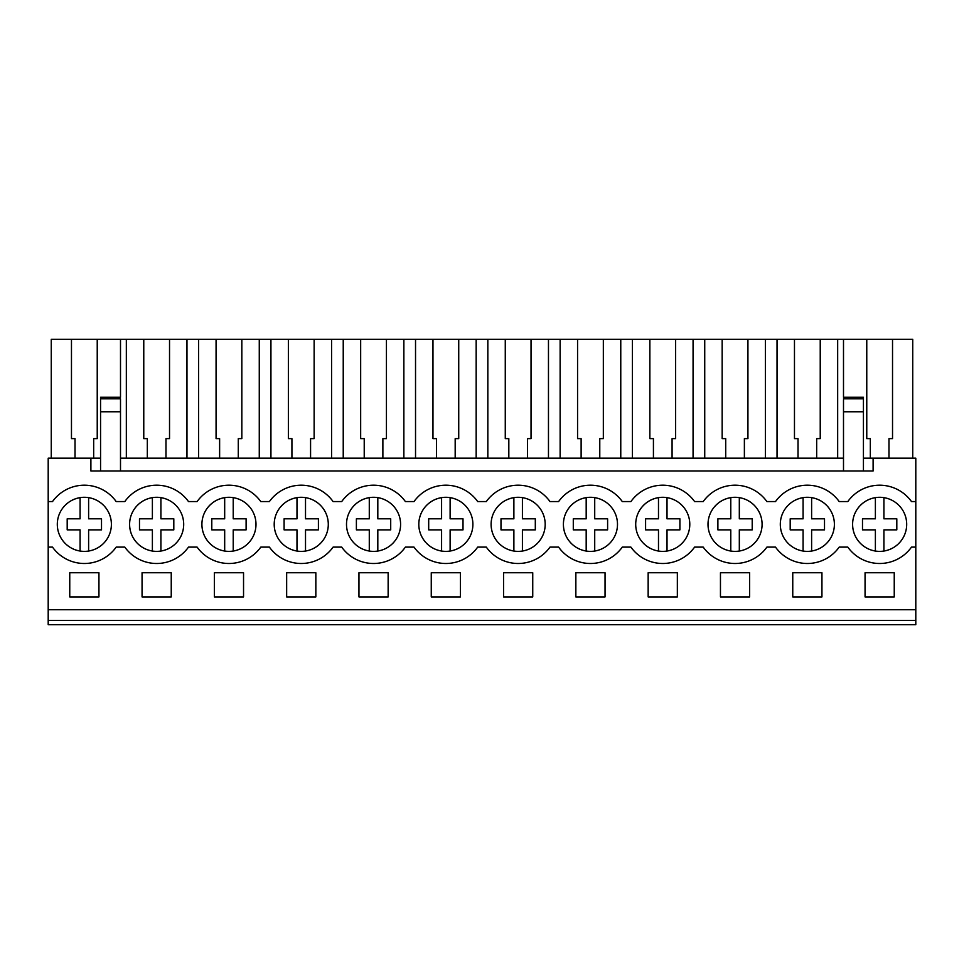 <?xml version="1.0" encoding="UTF-8"?>
<svg xmlns="http://www.w3.org/2000/svg" width="964" height="964" viewBox="0 0 964 964"><rect width="100%" height="100%" fill="white"/><g stroke="black" fill="none" stroke-linecap="round" stroke-linejoin="round"><path stroke-width="1.45" d="M48.2 620.418L48.2 458.165L90.893 458.165L90.893 470.974L873.107 470.974L873.107 458.165L915.8 458.165L915.8 624.684L48.2 624.684L48.2 620.418L915.8 620.418M48.2 501.569L52.514 501.569A39.138 39.138 0 0 1 116.186 501.569L124.814 501.569A39.138 39.138 0 0 1 188.486 501.569L197.114 501.569A39.138 39.138 0 0 1 260.786 501.569L269.414 501.569A39.138 39.138 0 0 1 333.086 501.569L341.714 501.569A39.138 39.138 0 0 1 405.386 501.569L414.014 501.569A39.138 39.138 0 0 1 477.686 501.569L486.314 501.569A39.138 39.138 0 0 1 549.986 501.569L558.614 501.569A39.138 39.138 0 0 1 622.286 501.569L630.914 501.569A39.138 39.138 0 0 1 694.586 501.569L703.214 501.569A39.138 39.138 0 0 1 766.886 501.569L775.514 501.569A39.138 39.138 0 0 1 839.186 501.569L847.814 501.569A39.138 39.138 0 0 1 911.486 501.569L915.8 501.569M90.893 458.165L100.569 458.165M120.5 458.165L843.5 458.165M863.431 458.165L873.107 458.165M48.2 609.73L915.8 609.73M69.757 572.737L98.943 572.737L98.943 596.921L69.757 596.921L69.757 572.737M243.543 596.921L214.357 596.921L214.357 572.737L243.543 572.737L243.543 596.921M749.643 596.921L749.643 572.737L720.457 572.737L720.457 596.921L749.643 596.921M792.757 572.737L792.757 596.921L821.943 596.921L821.943 572.737L792.757 572.737M358.957 572.737L388.143 572.737L388.143 596.921L358.957 596.921L358.957 572.737M605.043 596.921L575.857 596.921L575.857 572.737L605.043 572.737L605.043 596.921M677.343 596.921L648.157 596.921L648.157 572.737L677.343 572.737L677.343 596.921M460.443 596.921L460.443 572.737L431.257 572.737L431.257 596.921L460.443 596.921M503.557 572.737L532.743 572.737L532.743 596.921L503.557 596.921L503.557 572.737M315.843 596.921L315.843 572.737L286.657 572.737L286.657 596.921L315.843 596.921M171.243 596.921L171.243 572.737L142.057 572.737L142.057 596.921L171.243 596.921M865.057 572.737L865.057 596.921L894.243 596.921L894.243 572.737L865.057 572.737M48.2 547.118L52.514 547.118A39.138 39.138 0 0 0 116.186 547.118L124.814 547.118A39.138 39.138 0 0 0 188.486 547.118L197.114 547.118A39.138 39.138 0 0 0 260.786 547.118L269.414 547.118A39.138 39.138 0 0 0 333.086 547.118L341.714 547.118A39.138 39.138 0 0 0 405.386 547.118L414.014 547.118A39.138 39.138 0 0 0 477.686 547.118L486.314 547.118A39.138 39.138 0 0 0 549.986 547.118L558.614 547.118A39.138 39.138 0 0 0 622.286 547.118L630.914 547.118A39.138 39.138 0 0 0 694.586 547.118L703.214 547.118A39.138 39.138 0 0 0 766.886 547.118L775.514 547.118A39.138 39.138 0 0 0 839.186 547.118L847.814 547.118A39.138 39.138 0 0 0 911.486 547.118L915.8 547.118M105.654 507.691A27.04 27.04 0 0 1 101.003 545.648A27.04 27.04 0 0 1 63.046 540.985A27.04 27.04 0 0 1 67.697 503.027A27.04 27.04 0 0 1 105.654 507.691A27.04 27.04 0 0 0 80.084 497.641C73.131 498.846 67.456 502.196 63.046 507.691A27.04 27.04 0 0 0 59.178 534.237M713.746 540.985A27.04 27.04 0 0 1 718.397 503.027A27.04 27.04 0 0 1 756.354 507.691A27.04 27.04 0 0 1 751.703 545.648A27.04 27.04 0 0 1 713.746 540.985A27.04 27.04 0 0 0 730.784 551.047L730.784 529.875L717.891 529.875L717.891 518.813L730.784 518.813L730.784 497.641C723.831 498.846 718.156 502.196 713.746 507.691A27.04 27.04 0 0 0 709.878 534.237M786.046 540.985A27.04 27.04 0 0 1 790.697 503.027A27.04 27.04 0 0 1 828.654 507.691A27.04 27.04 0 0 1 824.003 545.648A27.04 27.04 0 0 1 786.046 540.985A27.04 27.04 0 0 0 803.084 551.047L803.084 529.875L790.191 529.875L790.191 518.813L803.084 518.813L803.084 497.641C796.131 498.846 790.456 502.196 786.046 507.691A27.04 27.04 0 0 0 782.178 534.237M569.146 540.985A27.04 27.04 0 0 1 573.797 503.027A27.04 27.04 0 0 1 611.754 507.691A27.04 27.04 0 0 1 607.103 545.648A27.04 27.04 0 0 1 569.146 540.985A27.04 27.04 0 0 0 586.184 551.047L586.184 529.875L573.291 529.875L573.291 518.813L586.184 518.813L586.184 497.641C579.231 498.846 573.556 502.196 569.146 507.691A27.04 27.04 0 0 0 565.278 534.237M177.954 507.691A27.04 27.04 0 0 1 173.303 545.648A27.04 27.04 0 0 1 135.346 540.985A27.04 27.04 0 0 1 139.997 503.027A27.04 27.04 0 0 1 177.954 507.691A27.04 27.04 0 0 0 152.384 497.641C145.431 498.846 139.756 502.196 135.346 507.691A27.04 27.04 0 0 0 131.478 534.237M641.446 540.985A27.04 27.04 0 0 1 646.097 503.027A27.04 27.04 0 0 1 684.054 507.691A27.04 27.04 0 0 1 679.403 545.648A27.04 27.04 0 0 1 641.446 540.985A27.04 27.04 0 0 0 658.484 551.047L658.484 529.875L645.591 529.875L645.591 518.813L658.484 518.813L658.484 497.641C651.531 498.846 645.856 502.196 641.446 507.691A27.04 27.04 0 0 0 637.578 534.237M322.554 507.691A27.04 27.04 0 0 1 317.903 545.648A27.04 27.04 0 0 1 279.946 540.985A27.04 27.04 0 0 1 284.597 503.027A27.04 27.04 0 0 1 322.554 507.691A27.04 27.04 0 0 0 296.984 497.641C290.031 498.846 284.356 502.196 279.946 507.691A27.04 27.04 0 0 0 276.078 534.237M250.254 507.691A27.04 27.04 0 0 1 245.603 545.648A27.04 27.04 0 0 1 207.646 540.985A27.04 27.04 0 0 1 212.297 503.027A27.04 27.04 0 0 1 250.254 507.691A27.04 27.04 0 0 0 224.684 497.641C217.731 498.846 212.056 502.196 207.646 507.691A27.04 27.04 0 0 0 203.778 534.237M352.246 540.985A27.04 27.04 0 0 1 356.897 503.027A27.04 27.04 0 0 1 394.854 507.691A27.04 27.04 0 0 1 390.203 545.648A27.04 27.04 0 0 1 352.246 540.985A27.04 27.04 0 0 0 398.722 514.451M858.346 540.985A27.04 27.04 0 0 1 862.997 503.027A27.04 27.04 0 0 1 900.954 507.691A27.04 27.04 0 0 1 896.303 545.648A27.04 27.04 0 0 1 858.346 540.985A27.04 27.04 0 0 0 875.384 551.047L875.384 529.875L862.491 529.875L862.491 518.813L875.384 518.813L875.384 497.641C868.431 498.846 862.756 502.196 858.346 507.691A27.04 27.04 0 0 0 854.478 534.237M539.454 507.691A27.04 27.04 0 0 1 534.803 545.648A27.04 27.04 0 0 1 496.846 540.985A27.04 27.04 0 0 1 501.497 503.027A27.04 27.04 0 0 1 539.454 507.691A27.04 27.04 0 0 0 522.416 497.641L522.416 518.813L535.309 518.813L535.309 529.875L522.416 529.875L522.416 551.047M467.154 507.691A27.04 27.04 0 0 1 462.503 545.648A27.04 27.04 0 0 1 424.546 540.985A27.04 27.04 0 0 1 429.197 503.027A27.04 27.04 0 0 1 467.154 507.691A27.04 27.04 0 0 0 450.116 497.641L450.116 518.813L463.009 518.813L463.009 529.875L450.116 529.875L450.116 551.047M51.261 458.165L51.261 339.316L120.5 339.316L120.5 397.276L100.569 397.276L100.569 470.974M100.569 398.807L120.5 398.807L120.5 399.747M120.5 398.807L120.5 470.974M843.5 399.747L843.5 470.974M843.5 398.807L863.431 398.807L863.431 397.276L843.5 397.276L843.5 339.316L912.739 339.316L912.739 458.165M863.431 398.807L863.431 470.974M93.677 458.165L93.677 438.632L97.231 438.632L97.231 339.316M75.023 458.165L75.023 438.632L71.469 438.632L71.469 339.316M888.977 458.165L888.977 438.632L892.531 438.632L892.531 339.316M870.323 458.165L870.323 438.632L866.769 438.632L866.769 339.316M837.668 458.165L837.668 339.316L843.5 339.316M777.032 458.165L777.032 339.316L837.668 339.316M820.231 339.316L820.231 438.632L816.677 438.632L816.677 458.165M798.023 458.165L798.023 438.632L794.469 438.632L794.469 339.316M765.368 458.165L765.368 339.316L777.032 339.316M704.732 458.165L704.732 339.316L765.368 339.316M747.931 339.316L747.931 438.632L744.377 438.632L744.377 458.165M725.723 458.165L725.723 438.632L722.169 438.632L722.169 339.316M693.068 458.165L693.068 339.316L704.732 339.316M632.432 458.165L632.432 339.316L693.068 339.316M675.631 339.316L675.631 438.632L672.077 438.632L672.077 458.165M653.423 458.165L653.423 438.632L649.869 438.632L649.869 339.316M620.768 458.165L620.768 339.316L632.432 339.316M560.132 458.165L560.132 339.316L620.768 339.316M603.331 339.316L603.331 438.632L599.777 438.632L599.777 458.165M581.123 458.165L581.123 438.632L577.569 438.632L577.569 339.316M548.468 458.165L548.468 339.316L560.132 339.316M487.832 458.165L487.832 339.316L548.468 339.316M531.031 339.316L531.031 438.632L527.477 438.632L527.477 458.165M508.823 458.165L508.823 438.632L505.269 438.632L505.269 339.316M476.168 458.165L476.168 339.316L487.832 339.316M415.532 458.165L415.532 339.316L476.168 339.316M458.731 339.316L458.731 438.632L455.177 438.632L455.177 458.165M436.523 458.165L436.523 438.632L432.969 438.632L432.969 339.316M403.868 458.165L403.868 339.316L415.532 339.316M343.232 458.165L343.232 339.316L403.868 339.316M386.431 339.316L386.431 438.632L382.877 438.632L382.877 458.165M364.223 458.165L364.223 438.632L360.669 438.632L360.669 339.316M331.568 458.165L331.568 339.316L343.232 339.316M270.932 458.165L270.932 339.316L331.568 339.316M314.131 339.316L314.131 438.632L310.577 438.632L310.577 458.165M291.923 458.165L291.923 438.632L288.369 438.632L288.369 339.316M259.268 458.165L259.268 339.316L270.932 339.316M198.632 458.165L198.632 339.316L259.268 339.316M241.831 339.316L241.831 438.632L238.277 438.632L238.277 458.165M219.623 458.165L219.623 438.632L216.069 438.632L216.069 339.316M186.968 458.165L186.968 339.316L198.632 339.316M126.332 458.165L126.332 339.316L186.968 339.316M169.531 339.316L169.531 438.632L165.977 438.632L165.977 458.165M147.323 458.165L147.323 438.632L143.769 438.632L143.769 339.316M120.5 339.316L126.332 339.316M441.584 497.641C434.631 498.846 428.956 502.196 424.546 507.691A27.04 27.04 0 0 0 441.584 551.047L441.584 529.875L428.691 529.875L428.691 518.813L441.584 518.813L441.584 497.641A27.04 27.04 0 0 0 424.546 540.985M843.5 411.761L863.431 411.761M100.569 411.761L120.5 411.761M63.046 540.985A27.04 27.04 0 0 0 109.522 514.451M80.084 551.047L80.084 529.875L67.191 529.875L67.191 518.813L80.084 518.813L80.084 497.641M88.616 497.641L88.616 518.813L101.509 518.813L101.509 529.875L88.616 529.875L88.616 551.047M101.509 518.813L101.509 529.875M135.346 540.985A27.04 27.04 0 0 0 181.822 514.451M152.384 551.047L152.384 529.875L139.491 529.875L139.491 518.813L152.384 518.813L152.384 497.641M160.916 497.641L160.916 518.813L173.809 518.813L173.809 529.875L160.916 529.875L160.916 551.047M173.809 518.813L173.809 529.875M207.646 540.985A27.04 27.04 0 0 0 254.122 514.451M224.684 551.047L224.684 529.875L211.791 529.875L211.791 518.813L224.684 518.813L224.684 497.641M233.216 497.641L233.216 518.813L246.109 518.813L246.109 529.875L233.216 529.875L233.216 551.047M246.109 518.813L246.109 529.875M279.946 540.985A27.04 27.04 0 0 0 326.422 514.451M296.984 551.047L296.984 529.875L284.091 529.875L284.091 518.813L296.984 518.813L296.984 497.641M305.516 497.641L305.516 518.813L318.409 518.813L318.409 529.875L305.516 529.875L305.516 551.047M318.409 518.813L318.409 529.875M394.854 507.691A27.04 27.04 0 0 0 369.284 497.641C362.331 498.846 356.656 502.196 352.246 507.691A27.04 27.04 0 0 0 348.378 534.237M369.284 551.047L369.284 529.875L356.391 529.875L356.391 518.813L369.284 518.813L369.284 497.641M377.816 497.641L377.816 518.813L390.709 518.813L390.709 529.875L377.816 529.875L377.816 551.047M390.709 518.813L390.709 529.875M467.154 540.985A27.04 27.04 0 0 0 471.022 514.451M463.009 518.813L463.009 529.875M496.846 507.691A27.04 27.04 0 0 0 513.884 551.047L513.884 529.875L500.991 529.875L500.991 518.813L513.884 518.813L513.884 497.641C506.931 498.846 501.256 502.196 496.846 507.691M539.454 540.985A27.04 27.04 0 0 0 543.322 514.451M535.309 518.813L535.309 529.875M611.754 540.985A27.04 27.04 0 0 0 615.622 514.451M611.754 507.691A27.04 27.04 0 0 0 594.716 497.641L594.716 518.813L607.609 518.813L607.609 529.875L594.716 529.875L594.716 551.047M607.609 518.813L607.609 529.875M684.054 540.985A27.04 27.04 0 0 0 687.922 514.451M684.054 507.691A27.04 27.04 0 0 0 667.016 497.641L667.016 518.813L679.909 518.813L679.909 529.875L667.016 529.875L667.016 551.047M679.909 518.813L679.909 529.875M756.354 540.985A27.04 27.04 0 0 0 760.222 514.451M756.354 507.691A27.04 27.04 0 0 0 739.316 497.641L739.316 518.813L752.209 518.813L752.209 529.875L739.316 529.875L739.316 551.047M752.209 518.813L752.209 529.875M828.654 540.985A27.04 27.04 0 0 0 832.522 514.451M828.654 507.691A27.04 27.04 0 0 0 811.616 497.641L811.616 518.813L824.509 518.813L824.509 529.875L811.616 529.875L811.616 551.047M824.509 518.813L824.509 529.875M900.954 540.985A27.04 27.04 0 0 0 904.822 514.451M900.954 507.691A27.04 27.04 0 0 0 883.916 497.641L883.916 518.813L896.809 518.813L896.809 529.875L883.916 529.875L883.916 551.047M896.809 518.813L896.809 529.875"/></g></svg>
